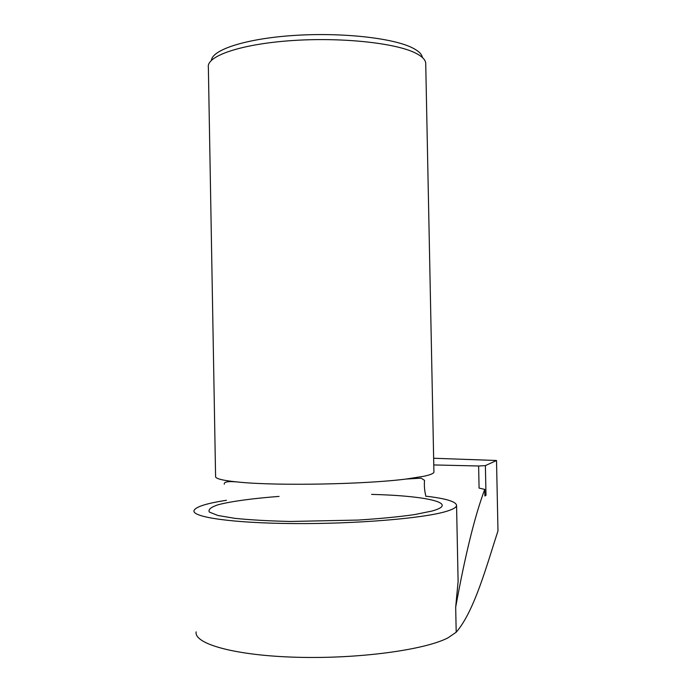<?xml version="1.0" encoding="UTF-8"?>
<svg xmlns="http://www.w3.org/2000/svg" width="692" height="692" viewBox="0 0 692 692"><rect width="100%" height="100%" fill="white"/><g stroke="black" fill="none" stroke-linecap="round" stroke-linejoin="round"><path stroke-width="1.04" d="M433.65 458.251L496.519 460.491L497.981 530.859C486.658 565.693 474.262 611.477 456.192 632.228L448.061 637.79C425.096 649.909 358.638 659.018 296.98 657.27C235.228 655.609 193.907 643.932 196.13 631.883M211.423 60.325C212.297 49.573 246.508 38.501 294.36 35.43C342.133 32.29 393.212 38.043 412.493 47.895C418.573 50.966 421.886 54.166 422.423 57.514M208.344 67.124C206.527 56.095 240.461 44.227 290.623 40.672C340.698 37.048 395.392 42.869 415.563 53.085C421.869 56.234 425.251 59.521 425.701 62.946L425.744 64.148M208.361 67.262L215.584 476.347C214.961 478.7 223.153 480.663 240.141 482.246C278.703 485.974 365.229 484.313 406.083 479.054L424.006 476.243C430.337 474.85 433.65 473.492 433.927 472.16L433.919 471.754M226.44 500.29C206.415 503.378 195.611 506.812 194.019 510.584C191.71 517.183 232.867 523.204 294.507 523.576C356.043 523.991 422.466 518.438 445.518 511.622C452.594 509.563 456.279 507.539 456.564 505.541C456.357 501.639 446.029 498.508 425.597 496.147M458.009 576.462L458.104 581.47L455.682 607.169C465.258 554.707 474.946 515.445 484.746 489.391L479.08 488.094L478.63 465.993L433.78 464.938M496.519 460.491L485.386 465.612L486 495.342L484.884 495.991L484.746 489.391M486 495.342L484.876 495.602M485.386 465.612L478.63 465.993M279.066 496.406C252.744 498.413 231.05 501.345 217.893 504.814C210.835 507.201 207.989 509.615 209.339 512.054L217.798 515.462L234.908 518.351C250.357 519.926 268.851 520.972 290.389 521.465L358.188 520.064C379.865 518.671 398.575 516.863 414.309 514.64L431.938 511.051C460.448 503.231 426.22 495.706 371.604 494.391M456.192 632.228L455.682 607.169M425.718 63.093L433.927 472.16M240.141 482.246C228.896 480.983 223.62 481.632 224.312 484.192M425.632 495.187C424.49 490.386 424.127 485.447 424.525 480.343L421.134 478.155L406.083 479.054M456.564 505.541L458.104 581.47"/></g></svg>
